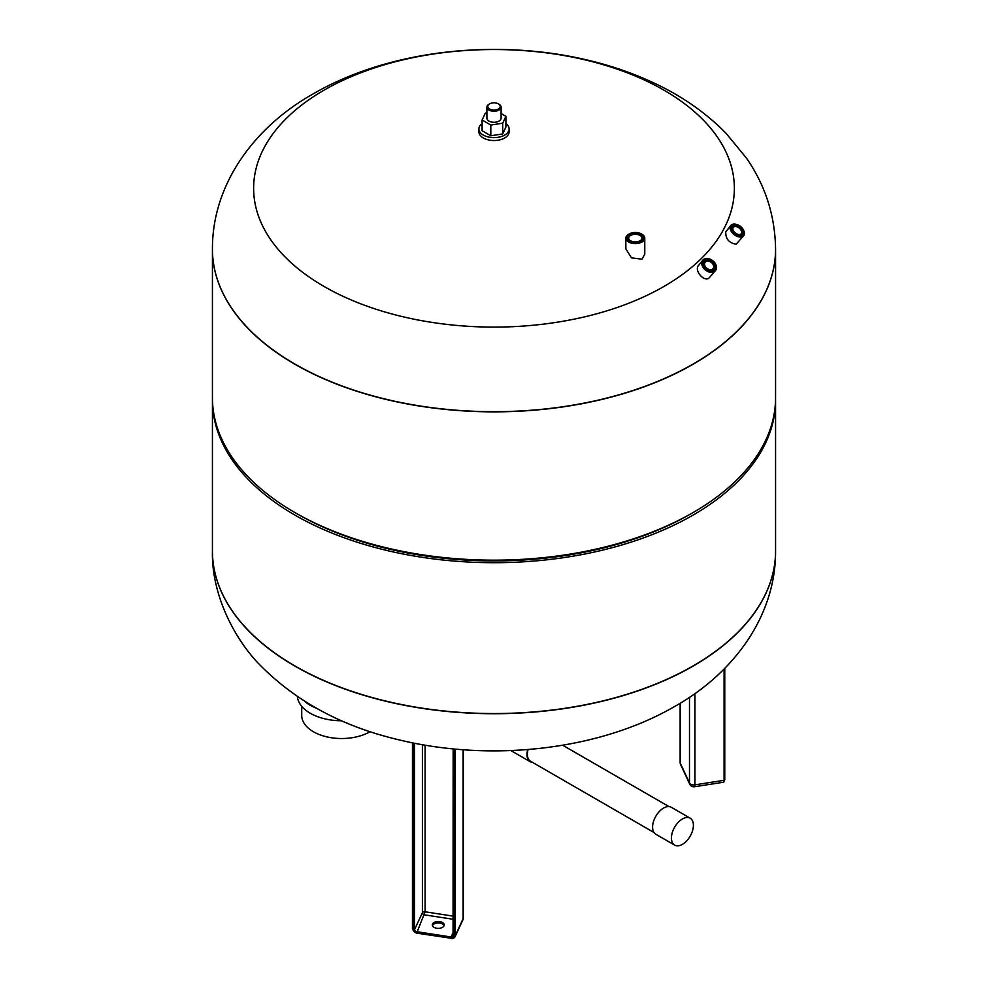 <?xml version="1.0" encoding="UTF-8"?>
<svg xmlns="http://www.w3.org/2000/svg" width="988" height="988" viewBox="0 0 988 988"><rect width="100%" height="100%" fill="white"/><g stroke="black" fill="none" stroke-linecap="round" stroke-linejoin="round"><path stroke-width="1.48" d="M436.708 928.251A5.953 3.433 180 0 1 432.299 924.929A5.953 3.433 180 0 1 439.796 921.619A5.953 3.433 180 0 1 444.205 924.929A5.953 3.433 180 0 1 436.708 928.251M444.069 925.657A5.953 3.433 0 0 0 439.796 923.064A5.953 3.433 0 0 0 432.435 925.657M294.906 665.937A281.568 162.563 0 0 0 601.754 701.171A281.568 162.563 0 0 0 775.568 550.983A281.568 162.563 180 0 1 601.754 701.171A281.568 162.563 180 0 1 294.906 665.937A281.568 162.563 180 0 1 212.432 550.983A281.568 162.563 0 0 0 294.906 665.937M775.555 398.868A281.568 162.563 180 0 1 775.568 400.14A281.568 162.563 180 0 1 601.754 550.328A281.568 162.563 180 0 1 294.906 515.081A281.568 162.563 180 0 1 212.432 400.14A281.568 162.563 180 0 1 212.445 398.868M775.568 249.211A281.568 162.563 180 0 1 775.568 249.297L775.568 397.608A281.568 162.563 180 0 1 693.094 512.55L690.896 513.822A278.455 160.76 180 0 1 297.104 513.822L294.906 512.55A281.568 162.563 180 0 1 212.432 397.608L212.432 249.297A281.568 162.563 180 0 1 212.432 249.211M693.094 512.55A281.568 162.563 180 0 1 294.906 512.55L297.104 513.822A278.455 160.76 180 0 1 297.104 513.809M775.568 249.297A281.568 162.563 180 0 1 601.754 399.473A281.568 162.563 180 0 1 294.906 364.239A281.568 162.563 180 0 1 212.432 249.297A281.568 162.563 180 0 0 294.906 364.239A281.568 162.563 180 0 0 601.754 399.473A281.568 162.563 180 0 0 775.568 249.297L775.568 249.124A281.568 162.563 180 0 1 693.094 364.066A281.568 162.563 180 0 1 294.906 364.066A281.568 162.563 180 0 1 212.432 249.124L212.432 249.297M630.319 240.677A6.644 3.829 180 0 1 628.677 238.157A6.644 3.829 180 0 1 630.616 235.44A6.644 3.829 180 0 1 637.853 234.613A6.644 3.829 180 0 1 641.953 238.157A6.644 3.829 180 0 1 640.298 240.677M629.986 234.354A7.534 4.347 0 0 0 629.986 240.504A7.534 4.347 0 0 0 640.632 240.504L640.632 240.504A7.534 4.347 0 0 0 640.632 234.354A7.534 4.347 0 0 0 629.986 234.354M628.627 234.292L629.257 233.934L628.627 234.292A9.46 5.459 0 0 0 625.849 238.157A9.46 5.459 0 0 0 631.69 243.196A9.46 5.459 0 0 0 642.002 242.011A9.46 5.459 0 0 0 644.769 238.157A9.46 5.459 0 0 0 642.002 234.292A9.46 5.459 0 0 0 641.669 234.107M625.849 238.157L625.849 248.828L631.443 257.843L642.002 259.202L644.769 254.212L644.769 238.157M629.257 233.934A8.571 4.952 180 0 1 641.373 233.934A8.571 4.952 180 0 1 641.373 240.924A8.571 4.952 180 0 1 629.257 240.924A8.571 4.952 180 0 1 629.257 233.934L629.257 233.934M733.17 230.34A5.088 3.162 -141.4 0 1 733.294 227.388A5.088 3.162 -141.4 0 1 734.282 226.709A5.088 3.162 -141.4 0 1 739.938 228.722A5.088 3.162 -141.4 0 1 741.235 233.736A5.088 3.162 -141.4 0 1 740.259 234.415A5.088 3.162 -141.4 0 1 738.394 234.514M734.195 225.499A5.965 3.717 38.6 0 0 733.022 230.056A5.965 3.717 38.6 0 0 738.703 234.588A5.965 3.717 38.6 0 0 741.21 234.551A5.965 3.717 38.6 0 0 741.556 228.673A5.965 3.717 38.6 0 0 734.195 225.499M736.196 224.35A8.213 5.113 38.6 0 0 735.887 224.276A8.213 5.113 38.6 0 0 732.441 224.338A8.213 5.113 38.6 0 0 730.848 225.437A8.213 5.113 38.6 0 0 732.948 233.538A8.213 5.113 38.6 0 0 742.099 236.787A8.213 5.113 38.6 0 0 743.692 235.7A8.213 5.113 38.6 0 0 743.705 230.525A8.213 5.113 38.6 0 0 743.569 230.241M730.848 225.437L725.748 231.896C725.575 238.935 729.058 243.036 736.171 244.197L743.692 235.7M733.392 224.474A7.324 4.557 -141.4 0 1 736.48 224.412A7.324 4.557 -141.4 0 1 743.445 229.982A7.324 4.557 -141.4 0 1 742.013 235.576A7.324 4.557 -141.4 0 1 732.973 231.686A7.324 4.557 -141.4 0 1 733.392 224.474M712.126 269.341A5.088 3.668 -141.4 0 1 706.21 267.699A5.088 3.668 -141.4 0 1 705.148 262.24A5.088 3.668 -141.4 0 1 706.124 261.474A5.088 3.668 -141.4 0 1 712.039 263.117A5.088 3.668 -141.4 0 1 713.101 268.575A5.088 3.668 -141.4 0 1 712.126 269.341M705.988 260.301A5.965 4.298 38.6 0 0 705.444 266.884A5.965 4.298 38.6 0 0 713.04 269.551A5.965 4.298 38.6 0 0 713.583 262.969A5.965 4.298 38.6 0 0 705.988 260.301M704.271 259.054A8.213 5.916 38.6 0 0 702.703 260.289A8.213 5.916 38.6 0 0 704.419 269.119A8.213 5.916 38.6 0 0 713.978 271.774A8.213 5.916 38.6 0 0 715.547 270.539A8.213 5.916 38.6 0 0 713.842 261.697A8.213 5.916 38.6 0 0 704.271 259.054M698.948 265.093C693.625 269.255 702.826 281.555 708.668 278.418L715.547 270.539M705.185 259.251A7.324 5.286 -141.4 0 1 714.509 262.536A7.324 5.286 -141.4 0 1 713.842 270.601A7.324 5.286 -141.4 0 1 704.518 267.328A7.324 5.286 -141.4 0 1 705.185 259.251M324.027 90.18A240.38 138.789 180 0 1 663.973 90.18A240.38 138.789 180 0 1 663.973 286.446A240.38 138.789 180 0 1 324.027 286.446A240.38 138.789 180 0 1 324.027 90.18M297.351 696.503A44.411 25.639 0 0 0 310.294 713.262A44.411 25.639 0 0 0 341.687 720.771M301.723 706.297L301.723 715.436A39.965 23.082 0 0 0 313.431 731.75A39.965 23.082 0 0 0 370.142 731.651M528.098 749.509A14.968 8.645 120 0 0 527.382 754.35A14.968 8.645 120 0 0 530.482 761.205L653.994 832.514M690.192 818.188L671.346 807.307A15.549 8.978 120 0 0 659.366 811.469A15.549 8.978 120 0 0 652.586 827.117A15.549 8.978 120 0 0 655.81 834.23L674.643 845.111A15.549 8.978 120 0 0 686.623 840.949A15.549 8.978 120 0 0 693.403 825.301A15.549 8.978 120 0 0 690.192 818.188A15.549 8.978 120 0 0 678.213 822.349A15.549 8.978 120 0 0 671.42 837.997A15.549 8.978 120 0 0 674.643 845.111M527.728 749.534A15.549 8.978 120 0 0 526.975 754.597A15.549 8.978 120 0 0 530.198 761.711A15.549 8.978 120 0 0 532.581 762.415M510.907 750.547A15.549 8.978 120 0 0 511.352 750.831L530.198 761.711M486.899 107.149L486.899 118.177A7.101 4.1 0 0 0 488.974 121.079A7.101 4.1 0 0 0 496.717 121.969A7.101 4.1 0 0 0 501.101 118.177L501.101 107.149A7.101 4.1 180 0 1 496.717 110.94A7.101 4.1 180 0 1 488.974 110.051A7.101 4.1 180 0 1 486.899 107.149A7.101 4.1 180 0 1 488.974 104.246A7.101 4.1 180 0 1 489.307 104.073M499.026 104.246L498.397 103.888L499.026 104.246A7.101 4.1 180 0 1 501.101 107.149M498.397 103.888L498.397 103.888A6.212 3.594 180 0 1 498.397 108.964A6.212 3.594 180 0 1 489.603 108.964A6.212 3.594 180 0 1 489.603 103.888A6.212 3.594 180 0 1 498.397 103.888M505.893 123.537A15.104 8.719 180 0 1 509.104 128.909L509.104 131.812A15.104 8.719 180 0 1 499.78 139.864A15.104 8.719 180 0 1 483.317 137.974A15.104 8.719 180 0 1 478.896 131.812L478.896 128.909A15.104 8.719 180 0 1 482.107 123.537M509.104 128.909A15.104 8.719 180 0 1 499.78 136.962A15.104 8.719 180 0 1 483.317 135.072A15.104 8.719 180 0 1 478.896 128.909M501.101 113.571L505.893 116.337L502.707 123.204L490.814 125.044L482.107 120.017L485.293 113.151L486.899 112.904M505.893 116.337L505.893 127.069L502.707 133.936L502.707 123.204M502.707 133.936L490.814 135.776L490.814 125.044M490.814 135.776L482.107 130.749L482.107 120.017M724.723 668.37L724.76 779.816L724.093 780.31L724.093 669M694.935 693.539L694.935 784.83L724.093 780.31A4.446 0.939 81.2 0 1 723.624 782.224L694.453 786.744A4.446 0.939 81.2 0 0 694.935 784.83A4.446 2.569 180 0 1 689.488 783.015L680.3 763.205A4.446 3.507 155.1 0 0 680.559 764.403L689.748 784.225A4.446 3.507 -24.9 0 1 689.488 783.015L689.488 697.281M680.3 703.147L680.3 763.205A4.446 2.569 180 0 1 680.139 762.538A4.446 4.446 0 0 0 680.559 764.403M453.171 935.735A2.223 1.754 24.9 0 1 453.06 936.118L453.159 748.904L453.159 935.648L453.813 936.142L453.813 748.966M453.06 936.118A2.223 1.754 24.9 0 1 451.047 936.995L450.812 938.217A3.112 2.458 -155.1 0 0 453.813 936.142M453.159 932.437L451.047 936.995L416.726 931.684A2.223 1.754 24.9 0 1 414.577 929.547L413.49 929.906A3.112 2.458 -155.1 0 0 416.491 932.907A3.557 2.803 24.9 0 1 413.07 929.473L413.07 742.951M453.159 916.135L425.112 911.801L416.59 933.29L413.07 929.473M413.49 929.906L413.49 743.038M422.395 744.717L422.395 912.702L414.577 929.547L414.577 743.26M453.159 919.272L424.544 914.851A2.223 1.754 24.9 0 1 422.395 912.702A2.223 1.284 0 0 1 425.112 911.801L425.112 745.187M462.89 919.853A4.446 4.446 0 0 0 463.298 917.976A4.446 2.569 180 0 1 463.15 918.642A4.446 3.507 -155.1 0 1 462.89 919.853L455.073 936.686L451.047 938.452A4.446 3.507 -155.1 0 0 455.073 936.686A4.446 3.507 -155.1 0 0 455.332 935.488L454.245 935.846A3.557 2.803 24.9 0 1 450.812 938.217L416.726 933.141M454.245 935.846L454.245 749.003M412.441 928.844L412.441 742.828L412.441 928.844M463.15 749.756L463.15 918.642L455.332 935.488L455.332 749.114M212.432 551.069A281.568 162.563 0 0 0 212.432 551.156A281.568 162.563 0 0 0 294.906 666.11A281.568 162.563 0 0 0 693.094 666.11A281.568 162.563 0 0 0 775.568 551.156A281.568 162.563 0 0 0 775.568 551.069M304.539 701.196A44.411 25.639 0 0 0 310.294 705.284A44.411 25.639 0 0 0 316.382 708.211M723.624 782.224L724.76 779.816L724.76 668.333M689.748 784.225A4.446 4.446 0 0 0 694.453 786.744M680.139 762.538L680.139 703.246M463.298 917.976L463.298 749.769M212.432 400.14L212.432 551.156C211.333 595.517 235.638 641.286 261.598 666.641C297.487 702.32 343.12 726.674 398.522 739.74C490.727 762.205 599.024 750.472 674.878 706.358C733.306 673.544 775.876 616.253 775.568 551.156L775.568 400.14M641.373 233.934L642.002 234.292M698.467 265.599L702.703 260.289M775.568 249.124C775.111 215.927 765.465 185.67 746.619 158.327L725.896 133.108C706.889 113.818 684.511 97.886 658.761 85.314C637.458 74.841 614.61 66.653 590.207 60.725C497.841 38.013 389.173 49.696 313.122 93.922C255.065 126.501 212.185 183.607 212.432 249.124M668.962 806.591L562.654 745.224M489.603 103.888L488.974 104.246"/></g></svg>
